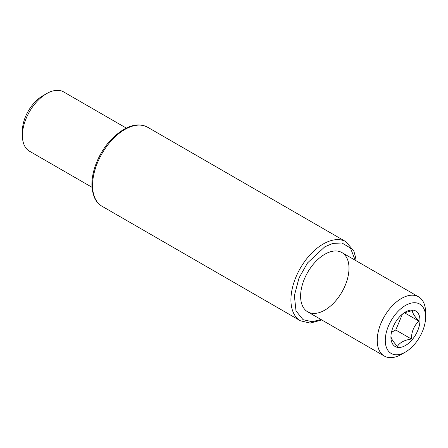 <?xml version="1.0" encoding="UTF-8"?>
<svg xmlns="http://www.w3.org/2000/svg" width="448" height="448" viewBox="0 0 448 448"><rect width="100%" height="100%" fill="white"/><g stroke="black" fill="none" stroke-linecap="round" stroke-linejoin="round"><path stroke-width="0.67" d="M401.408 354.362L405.44 352.033L401.408 354.362A34.21 19.751 -60 0 1 384.3 356.054A34.21 19.751 -60 0 1 377.216 340.39A34.21 19.751 -60 0 1 392.151 305.962A34.21 19.751 -60 0 1 418.516 296.794A34.21 19.751 -60 0 1 425.6 312.458L425.6 317.117A28.51 16.458 -60 0 1 405.44 352.033A28.51 16.458 -60 0 1 385.28 340.39A28.51 16.458 -60 0 1 405.44 305.474A28.51 16.458 -60 0 1 425.6 317.117M405.44 311.993A20.53 11.85 -60 0 1 419.955 320.578A20.53 11.85 -60 0 1 405.087 345.71A20.53 11.85 -60 0 1 390.936 336.521A20.53 11.85 -60 0 1 404.914 312.306A20.53 11.85 -60 0 1 405.44 311.993M390.958 335.826C390.74 337.954 392.896 341.477 397.426 346.388C399.683 342.586 404.331 340.127 411.376 339.007C411.516 331.682 414.008 325.702 418.863 321.07C414.372 316.221 412.216 312.698 412.395 310.509L403.906 313.006M404.443 312.743L418.863 321.07M411.376 339.007L395.78 330.002L402.416 314.11M391.468 332.282L395.78 330.002M324.8 254.262A34.21 19.751 -60 0 1 348.992 268.229A34.21 19.751 -60 0 1 324.8 310.134A34.21 19.751 -60 0 1 300.608 296.162A34.21 19.751 -60 0 1 324.8 254.262L324.8 254.262M126.202 128.033L63.7 91.946A34.21 19.751 120 0 0 46.592 93.638L46.592 93.638A34.21 19.751 120 0 0 22.4 135.542A34.21 19.751 120 0 0 29.484 151.206L91.986 187.286M42.56 95.967L46.592 93.638L42.56 95.967A28.51 16.458 120 0 0 22.4 130.883L22.4 135.542M147.622 127.232A45.618 26.337 120 0 0 102.004 153.569A45.618 26.337 120 0 0 102.004 206.242L300.378 320.768A45.618 26.337 -60 0 1 300.378 268.094A45.618 26.337 -60 0 1 345.996 241.758L147.622 127.232C136.618 121.778 124.141 126.23 110.191 140.588C103.09 148.607 97.905 157.707 94.629 167.877C92.036 176.243 91.286 183.831 92.378 190.646L94.147 196.924C95.973 201.18 98.594 204.282 102.004 206.242M320.992 319.502L312.25 321.72L303.05 319.676L296.01 310.94L294.37 295.63L299.034 277.922L307.569 262.881L324.8 246.814L332.797 243.421L341.958 242.973L350.482 248.069L355.208 260.243M418.516 296.794L341.908 252.566M384.3 356.054L307.692 311.825M356.014 260.714L355.662 257.6L353.814 250.981L345.996 241.758M300.378 320.768L310.15 323.098L321.798 319.967"/></g></svg>
